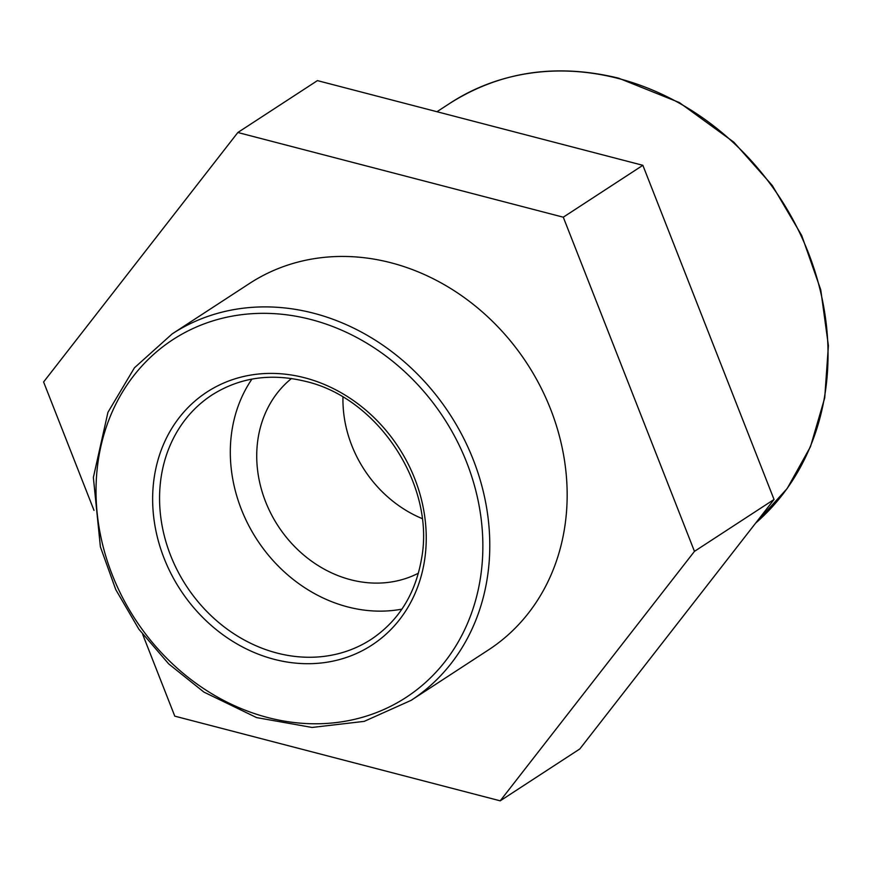 <?xml version="1.0" encoding="UTF-8"?>
<svg xmlns="http://www.w3.org/2000/svg" width="872" height="872" viewBox="0 0 872 872"><rect width="100%" height="100%" fill="white"/><g stroke="black" fill="none" stroke-linecap="round" stroke-linejoin="round"><path stroke-width="1.31" d="M251.932 379.102A145.82 125.797 -123.1 0 0 257.011 539.692A145.82 125.797 -123.1 0 0 401.905 609.147M411.104 700.358L488.483 649.913A218.73 188.701 -123.1 0 0 560.02 438.474A218.73 188.701 -123.1 0 0 390.471 262.635A218.73 188.701 -123.1 0 0 249.577 283.433L172.198 333.878L134.452 367.788L107.943 412.314L93.359 477.464L100.4 546.875L115.78 589.636L138.877 629.213L168.688 663.875L203.895 692.085L256.575 717.591L312.034 727.455L364.202 721.373L411.104 700.358A218.73 188.701 -123.1 0 0 482.641 488.92A218.73 188.701 -123.1 0 0 313.092 313.081A218.73 188.701 -123.1 0 0 172.198 333.878M500.212 800.834L579.804 748.961L774.042 499.482L642.86 165.309L317.43 80.616L237.849 132.5L563.279 217.193L694.461 551.366L500.212 800.834L174.781 716.152L142.714 634.445M642.86 165.309L563.279 217.193M774.042 499.482L694.461 551.366M94.013 510.393L43.6 381.98L237.849 132.5M291.477 378.513A116.663 100.64 -123.1 0 0 278.092 525.958A116.663 100.64 -123.1 0 0 418.397 573.198M342.969 397.12A116.663 100.64 -123.1 0 0 422.146 518.578M755.61 523.167L787.187 488.505L810.459 446.726L824.716 397.926L828.4 345.672L820.748 289.798L801.717 235.495L772.265 185.464L733.853 142.18L679.299 102.525L618.619 78.175C556.663 63.1 500.528 71.406 450.203 103.103A260.238 224.496 56.9 0 1 617.834 78.36A260.238 224.496 56.9 0 1 815.44 272.969A260.238 224.496 56.9 0 1 755.643 523.113M304.252 377.674A151.03 130.288 -123.1 0 0 164.263 558.712A151.03 130.288 -123.1 0 0 399.823 619.273A151.03 130.288 -123.1 0 0 304.252 377.674M371.287 639.274A145.82 125.797 56.9 0 1 186.27 585.821A145.82 125.797 56.9 0 1 212.016 394.962C239.647 377.489 270.702 372.933 305.167 381.282C378.372 397.828 435.673 485.726 421.449 559.235C415.236 594.29 398.515 620.962 371.287 639.274M310.377 319.37A213.531 184.21 56.9 0 1 445.505 660.954A213.531 184.21 56.9 0 1 112.455 575.335A213.531 184.21 56.9 0 1 310.377 319.37M450.203 103.103L436.97 111.725"/></g></svg>
